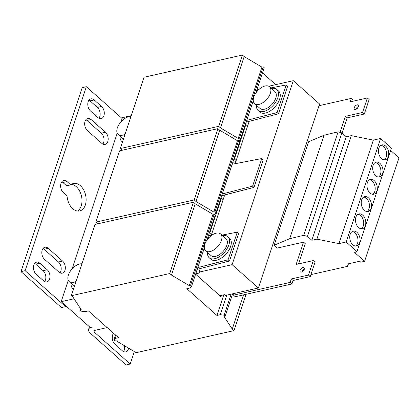 <?xml version="1.0" encoding="UTF-8"?>
<svg xmlns="http://www.w3.org/2000/svg" width="420" height="420" viewBox="0 0 420 420"><rect width="100%" height="100%" fill="white"/><g stroke="black" fill="none" stroke-linecap="round" stroke-linejoin="round"><path stroke-width="0.63" d="M85.04 121.306A6.757 4.447 77.3 0 0 87.407 130.557L101.766 143.315A6.757 4.447 77.3 0 0 105.089 144.386A6.757 4.447 77.3 0 0 108.187 139.272A6.757 4.447 77.3 0 0 105.441 132.274L91.077 119.522A6.757 4.447 77.3 0 0 87.754 118.445A6.757 4.447 77.3 0 0 85.04 121.306M113.589 333.265A6.757 4.447 77.3 0 0 112.639 335.008A6.757 4.447 77.3 0 0 115.007 344.264L122.362 350.794A6.757 4.447 77.3 0 0 125.685 351.866A6.757 4.447 77.3 0 0 128.62 348.169M33.831 265.015A6.757 4.447 77.3 0 0 36.199 274.27L43.554 280.802A6.757 4.447 77.3 0 0 46.877 281.873A6.757 4.447 77.3 0 0 49.975 276.759A6.757 4.447 77.3 0 0 47.224 269.761L39.868 263.23A6.757 4.447 77.3 0 0 36.545 262.159A6.757 4.447 77.3 0 0 33.831 265.015M88.153 101.724A6.757 4.447 77.3 0 0 90.52 110.975L97.876 117.511A6.757 4.447 77.3 0 0 101.199 118.582A6.757 4.447 77.3 0 0 104.291 113.468A6.757 4.447 77.3 0 0 101.546 106.47L94.19 99.939A6.757 4.447 77.3 0 0 90.867 98.863A6.757 4.447 77.3 0 0 88.153 101.724M70.733 184.868L67.032 181.582A6.757 4.447 77.3 0 0 63.709 180.511A6.757 4.447 77.3 0 0 60.989 183.367A6.757 4.447 77.3 0 0 63.357 192.623L67.058 195.909A14.075 9.266 77.3 0 0 79.674 210.945A14.075 9.266 77.3 0 0 85.617 195.174A14.075 9.266 77.3 0 0 73.479 183.482A14.075 9.266 77.3 0 0 70.733 184.868L66.596 185.803L62.895 182.516A6.757 4.447 77.3 0 0 61.819 181.776M42.194 250.1A6.757 4.447 77.3 0 0 44.562 259.35L58.926 272.108A6.757 4.447 77.3 0 0 62.249 273.179A6.757 4.447 77.3 0 0 65.341 268.065A6.757 4.447 77.3 0 0 62.596 261.067L48.237 248.315A6.757 4.447 77.3 0 0 44.914 247.244A6.757 4.447 77.3 0 0 42.194 250.1M361.646 199.873A7.602 5.003 77.3 0 0 362.581 208.068A7.602 5.003 77.3 0 0 368.046 211.491A7.602 5.003 77.3 0 0 371.102 208.273A7.602 5.003 77.3 0 0 370.172 200.083A7.602 5.003 77.3 0 0 364.702 196.66A7.602 5.003 77.3 0 0 361.646 199.873M366.975 211.554A7.602 5.003 77.3 0 0 369.038 208.74A7.602 5.003 77.3 0 0 368.456 201.248A7.602 5.003 77.3 0 0 363.704 197.059M367.385 182.627A7.602 5.003 77.3 0 0 368.319 190.816A7.602 5.003 77.3 0 0 373.784 194.24A7.602 5.003 77.3 0 0 376.84 191.027A7.602 5.003 77.3 0 0 375.911 182.831A7.602 5.003 77.3 0 0 370.44 179.408A7.602 5.003 77.3 0 0 367.385 182.627M372.713 194.308A7.602 5.003 77.3 0 0 374.776 191.494A7.602 5.003 77.3 0 0 374.194 183.997A7.602 5.003 77.3 0 0 369.443 179.812M350.17 234.371A7.602 5.003 77.3 0 0 351.104 242.566A7.602 5.003 77.3 0 0 356.575 245.989A7.602 5.003 77.3 0 0 359.63 242.771A7.602 5.003 77.3 0 0 358.696 234.581A7.602 5.003 77.3 0 0 353.225 231.158A7.602 5.003 77.3 0 0 350.17 234.371M355.499 246.052A7.602 5.003 77.3 0 0 357.562 243.238A7.602 5.003 77.3 0 0 356.979 235.746A7.602 5.003 77.3 0 0 352.233 231.556M355.908 217.124A7.602 5.003 77.3 0 0 356.843 225.32A7.602 5.003 77.3 0 0 362.313 228.737A7.602 5.003 77.3 0 0 365.363 225.524A7.602 5.003 77.3 0 0 364.434 217.329A7.602 5.003 77.3 0 0 358.964 213.906A7.602 5.003 77.3 0 0 355.908 217.124M361.237 228.805A7.602 5.003 77.3 0 0 363.3 225.992A7.602 5.003 77.3 0 0 362.717 218.495A7.602 5.003 77.3 0 0 357.966 214.31M378.861 148.129A7.602 5.003 77.3 0 0 379.796 156.319A7.602 5.003 77.3 0 0 385.261 159.742A7.602 5.003 77.3 0 0 388.316 156.529A7.602 5.003 77.3 0 0 387.382 148.334A7.602 5.003 77.3 0 0 381.917 144.91A7.602 5.003 77.3 0 0 378.861 148.129M384.19 159.805A7.602 5.003 77.3 0 0 386.253 156.991A7.602 5.003 77.3 0 0 385.665 149.499A7.602 5.003 77.3 0 0 380.919 145.315M373.123 165.375A7.602 5.003 77.3 0 0 374.057 173.57A7.602 5.003 77.3 0 0 379.522 176.993A7.602 5.003 77.3 0 0 382.578 173.775A7.602 5.003 77.3 0 0 381.644 165.585A7.602 5.003 77.3 0 0 376.178 162.162A7.602 5.003 77.3 0 0 373.123 165.375M378.452 177.056A7.602 5.003 77.3 0 0 380.515 174.242A7.602 5.003 77.3 0 0 379.927 166.745A7.602 5.003 77.3 0 0 375.181 162.561M355.934 109.347A2.814 1.565 131.6 0 1 358.407 106.564M355.53 109.478A2.814 1.565 131.6 0 1 354.422 109.284A2.814 1.565 131.6 0 1 354.585 106.88A2.814 1.565 131.6 0 1 357.058 104.879A2.814 1.565 131.6 0 1 358.16 105.073A2.814 1.565 131.6 0 1 358.003 107.478A2.814 1.565 131.6 0 1 355.53 109.478M301.844 271.95A2.814 1.565 131.6 0 1 304.316 269.168M301.439 272.081A2.814 1.565 131.6 0 1 300.332 271.887A2.814 1.565 131.6 0 1 300.494 269.477A2.814 1.565 131.6 0 1 302.967 267.482A2.814 1.565 131.6 0 1 304.075 267.677A2.814 1.565 131.6 0 1 303.912 270.081A2.814 1.565 131.6 0 1 301.439 272.081M217.266 233.011A11.261 6.248 131.6 0 1 220.584 233.961A11.261 6.248 131.6 0 1 219.55 244.22A11.261 6.248 131.6 0 1 208.95 251.748A11.261 6.248 131.6 0 1 205.632 250.798A11.261 6.248 131.6 0 1 206.666 240.539A11.261 6.248 131.6 0 1 217.266 233.011M220.584 233.961L226.018 238.781A11.261 6.248 131.6 0 1 224.978 249.039A11.261 6.248 131.6 0 1 214.379 256.567A11.261 6.248 131.6 0 1 211.06 255.623L205.632 250.798M207.553 252.509A14.075 7.812 -48.4 0 0 209.186 257.728L210.94 259.282A14.075 7.812 -48.4 0 0 221.629 257.906A14.075 7.812 -48.4 0 0 230.769 245.973A14.075 7.812 -48.4 0 0 229.635 238.234L227.887 236.675A14.075 7.812 -48.4 0 0 222.511 235.667M209.186 257.728A14.075 7.812 -48.4 0 0 219.875 256.352A14.075 7.812 -48.4 0 0 229.016 244.414A14.075 7.812 -48.4 0 0 227.887 236.675M263.981 86.326A11.261 6.248 131.6 0 1 269.551 86.767A11.261 6.248 131.6 0 1 269.272 95.755A11.261 6.248 131.6 0 1 260.164 104.05A11.261 6.248 131.6 0 1 254.594 103.609A11.261 6.248 131.6 0 1 254.872 94.615A11.261 6.248 131.6 0 1 263.981 86.326M269.551 86.767L274.979 91.592A11.261 6.248 131.6 0 1 274.701 100.58A11.261 6.248 131.6 0 1 265.592 108.869A11.261 6.248 131.6 0 1 260.022 108.428L254.594 103.609M256.52 105.315A14.075 7.812 -48.4 0 0 258.153 110.534L259.906 112.088A14.075 7.812 -48.4 0 0 270.16 111.001A14.075 7.812 -48.4 0 0 279.431 99.687A14.075 7.812 -48.4 0 0 278.602 91.04L276.848 89.486A14.075 7.812 -48.4 0 0 271.478 88.478M258.153 110.534A14.075 7.812 -48.4 0 0 268.406 109.442A14.075 7.812 -48.4 0 0 277.678 98.133A14.075 7.812 -48.4 0 0 276.848 89.486M125.05 134.258A11.261 6.248 131.6 0 1 121.464 135.34A11.261 6.248 131.6 0 1 118.146 134.395A11.261 6.248 131.6 0 1 119.18 124.136A11.261 6.248 131.6 0 1 129.78 116.608A11.261 6.248 131.6 0 1 130.914 116.623M76.083 281.453A11.261 6.248 131.6 0 1 74.749 282.03A11.261 6.248 131.6 0 1 69.179 281.589A11.261 6.248 131.6 0 1 69.458 272.596A11.261 6.248 131.6 0 1 78.566 264.306A11.261 6.248 131.6 0 1 81.947 263.818M71.106 283.295A14.075 7.812 -48.4 0 0 72.739 288.514A14.075 7.812 -48.4 0 0 73.547 289.081M232.16 164.278L261.765 158.56L263.167 159.805L253.984 187.404L221.702 195.715M221.902 235.127L237.284 232.16L238.686 233.405L229.504 261.004L197.211 269.346M232.832 162.262L232.218 164.267M208.352 235.856L207.737 237.862M270.853 87.922L286.246 84.966L287.647 86.21L278.465 113.809L246.188 122.12M118.529 337.654L88.405 310.9L85.097 311.645L81.186 311.162L80.136 310.233L81.407 309.944L73.085 297.292L71.332 295.733L169.743 273.53L171.491 275.084L189.263 285.611L190.533 285.322L191.588 286.256L190.124 287.952L186.816 288.697L216.935 315.452L220.248 314.706L224.159 315.184L225.209 316.118L223.939 316.407L232.26 329.06L234.014 330.614L135.602 352.821L133.854 351.267L116.083 340.741L114.807 341.03L113.757 340.095L115.222 338.399L118.529 337.654M223.797 294.824L216.935 315.452M221.513 295.344L221.162 296.399L220.752 296.489L195.61 274.16M262.553 72.922L275.746 84.641M74.056 298.767L61.178 301.675L90.248 327.495L91.387 327.238A8.447 4.295 18.4 0 0 88.625 329.238A8.447 4.295 18.4 0 0 90.436 333.307L126.073 364.959L130.211 364.024L134.316 351.677M21 271.63L82.205 87.638L86.342 86.709L25.137 270.701L65.588 306.631L61.451 307.561L21 271.63L25.137 270.701M122.115 118.482L86.342 86.709M65.856 305.828L65.588 306.631M102.842 144.055A6.757 4.447 77.3 0 0 101.304 133.208L86.945 120.451A6.757 4.447 77.3 0 0 85.869 119.711M123.438 351.54A6.757 4.447 77.3 0 0 124.498 345.728M115.463 334.976L114.545 334.157A6.757 4.447 77.3 0 0 113.468 333.417M44.63 281.542A6.757 4.447 77.3 0 0 43.092 270.695L35.737 264.159A6.757 4.447 77.3 0 0 34.66 263.419M98.952 118.251A6.757 4.447 77.3 0 0 97.409 107.405L90.053 100.868A6.757 4.447 77.3 0 0 88.977 100.128M77.527 211.045A14.075 9.266 77.3 0 0 81.48 196.109A14.075 9.266 77.3 0 0 71.495 184.312M59.997 272.848A6.757 4.447 77.3 0 0 58.459 262.001L44.1 249.244A6.757 4.447 77.3 0 0 43.024 248.504M107.179 327.574L94.889 330.351A2.814 1.433 18.4 0 0 93.97 331.018A2.814 1.433 18.4 0 0 94.573 332.372L130.211 364.024M268.732 86.226L293.312 80.677L319.583 104.008L258.379 287.999L225.298 295.465L224.422 294.688L220.285 295.617L221.162 296.399M293.312 80.677L232.108 264.668L199.028 272.134L199.904 272.911L195.725 273.803M197.269 269.33L195.767 273.845M211.302 235.237L208.394 235.893M209.9 232.628L211.654 234.181L223.13 199.684L221.377 198.13L209.9 232.628L209.386 232.743M221.377 198.13L220.862 198.245M221.765 195.699L220.92 198.235M235.783 161.642L232.874 162.298M234.386 159.033L236.135 160.587L247.611 126.089L245.858 124.535L234.386 159.033L233.867 159.149M245.858 124.535L245.343 124.651M259.051 89.386L256.977 89.854L256.715 90.636M246.246 122.105L245.406 124.635M258.379 287.999L232.108 264.668M260.116 88.505L260.778 88.016M199.028 272.134L200.214 268.569M247.611 126.089L249.191 121.349M235.095 163.711L236.135 160.587M223.13 199.684L224.705 194.943M211.15 235.699L211.654 234.181M390.631 150.402L399 157.836L364.57 261.329L360.738 262.196L359.693 261.266L347.991 263.907L347.613 266.333L310.894 274.617M293.066 280.492L291.317 278.938L290.168 282.387L291.921 283.941L293.066 280.492L310.228 276.623L315.047 262.132L313.294 260.579L296.137 264.448L303.555 242.141L277.3 248.062L274.139 245.254L308.569 141.761L324.104 135.219L338.126 131.822L341.875 132.888L346.253 136.778L351.309 135.639L373.354 140.123L380.594 138.49L391.398 148.092L356.969 251.585L354.685 252.546L364.57 261.329M380.594 138.49L346.164 241.988L356.969 251.585M373.354 140.123L338.93 243.621L346.164 241.988M351.309 135.639L316.885 239.132L338.93 243.621M346.253 136.778L311.829 240.272L316.885 239.132M341.875 132.888L307.451 236.387L311.829 240.272M338.126 131.822L303.697 235.316L307.451 236.387M324.104 135.219L289.679 238.712L303.697 235.316M120.067 136.106A14.075 7.812 -48.4 0 0 121.7 141.32A14.075 7.812 -48.4 0 0 122.509 141.887M61.178 301.675L68.276 280.34M72.072 268.921L117.238 133.15M121.039 121.727L122.383 117.684L131.224 115.689M286.246 84.966L277.069 112.565L278.465 113.809M261.765 158.56L252.583 186.16L253.984 187.404M237.284 232.16L228.102 259.76L229.504 261.004M291.317 278.938L308.474 275.063L310.228 276.623M340.069 132.374L345.408 116.335L347.156 117.889L364.319 114.02L369.138 99.53L367.385 97.976L350.228 101.845L351.372 98.395L353.126 99.955L352.679 101.294M303.555 242.141L305.308 243.695L298.589 263.897M345.408 116.335L362.565 112.466L364.319 114.02M367.385 97.976L362.565 112.466M290.168 282.387L233.52 295.171L235.274 296.725L291.921 283.941M233.52 295.171L234.082 293.48M319.022 105.698L351.372 98.395M313.294 260.579L308.474 275.063M348.458 263.802L347.613 266.333M274.139 245.254L289.679 238.712M342.101 133.088L347.156 117.889M228.102 259.76L197.794 267.587M207.679 237.878L209.003 237.62M71.332 295.733L95.051 224.438L193.457 202.235L195.211 203.789L212.982 214.31L214.253 214.027L215.303 214.956L206.918 240.167M80.624 308.758L80.136 310.233M116.167 335.559L115.222 338.399M115.474 334.94L113.757 340.095M246.099 294.284L234.014 330.614M243.647 294.835L232.26 329.06M232.633 293.811L225.209 316.118M231.158 294.142L224.159 315.184M226.758 295.134L220.248 314.706M204.32 247.973L191.588 286.256M214.253 214.027L190.533 285.322M212.982 214.31L189.263 285.611M195.211 203.789L171.491 275.084M193.457 202.235L169.743 273.53M277.069 112.565L246.771 120.362M256.657 90.647L258.001 90.389M122.147 150.25L120.299 148.543L218.704 126.336L220.458 127.895L238.229 138.416L239.5 138.128L240.55 139.062L239.096 140.747M120.299 148.543L144.013 77.248L242.424 55.041L244.172 56.595L261.944 67.121L263.219 66.832L264.269 67.767L255.88 92.972M253.286 100.779L240.55 139.062M263.219 66.832L239.5 138.128M261.944 67.121L238.229 138.416M244.172 56.595L220.458 127.895M242.424 55.041L218.704 126.336M252.583 186.16L222.29 193.961M97.666 223.85L95.812 222.138L194.224 199.936L195.977 201.49L213.743 212.011L215.019 211.727L216.069 212.657L214.615 214.347M95.812 222.138L119.532 150.843L217.943 128.641L219.691 130.195L237.463 140.716L238.733 140.427L239.783 141.362L216.069 212.657M238.733 140.427L215.019 211.727M237.463 140.716L213.743 212.011M219.691 130.195L195.977 201.49M217.943 128.641L194.224 199.936M94.573 332.372L95.272 330.262M58.459 262.001L62.596 261.067M48.237 248.315L44.1 249.244M67.032 181.582L62.895 182.516M97.409 107.405L101.546 106.47M94.19 99.939L90.053 100.868M43.092 270.695L47.224 269.761M39.868 263.23L35.737 264.159M101.304 133.208L105.441 132.274M91.077 119.522L86.945 120.451M118.146 134.395L123.438 139.099M69.179 281.589L74.477 286.288M73.505 289.196L72.739 288.514M88.625 329.238L89.444 326.781M122.472 142.002L121.7 141.32"/></g></svg>
